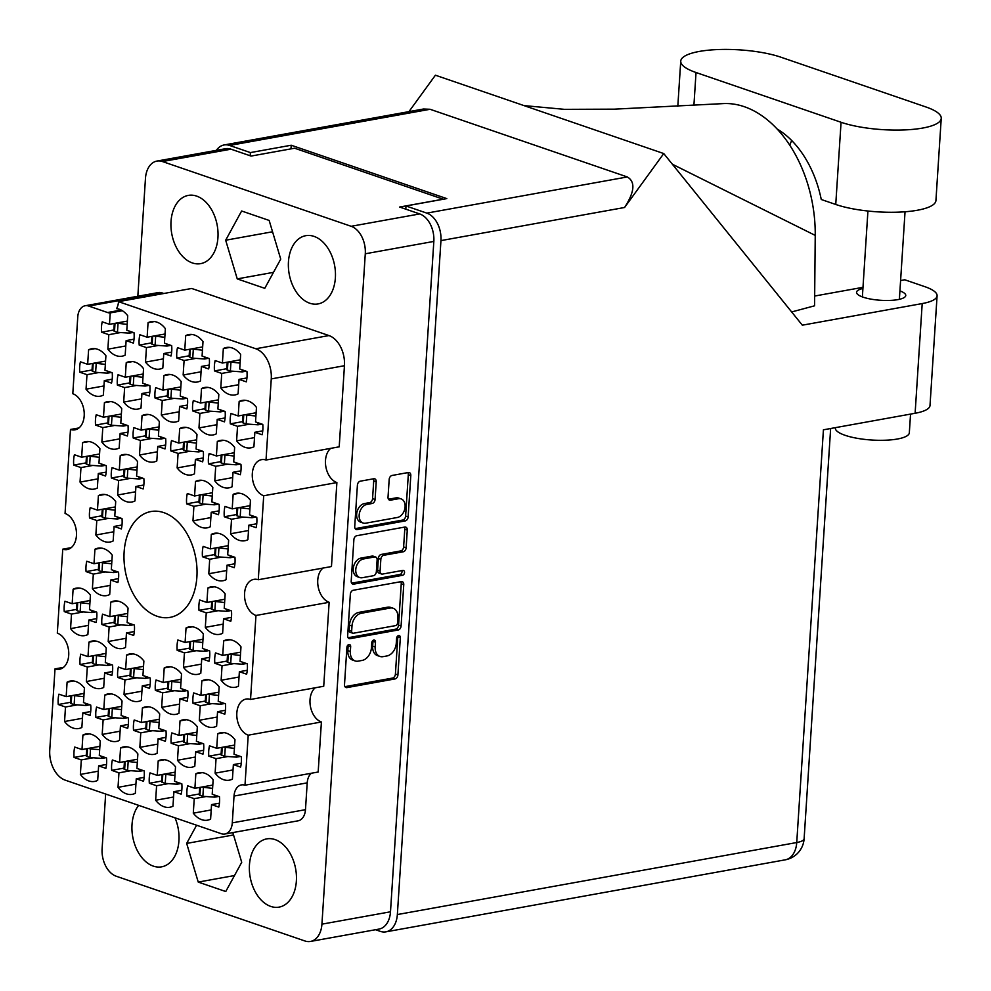 <?xml version="1.0" encoding="UTF-8"?>
<svg xmlns="http://www.w3.org/2000/svg" width="991" height="991" viewBox="0 0 991 991"><rect width="100%" height="100%" fill="white"/><g stroke="black" fill="none" stroke-linecap="round" stroke-linejoin="round"><path stroke-width="1.49" d="M88.732 306.058A14.828 9.885 -100.2 0 0 85.176 305.748L158.362 292.556A14.828 9.885 79.8 0 1 161.917 292.853L88.732 306.058L107.548 312.512A14.828 9.885 79.8 0 0 110.224 312.908L109.481 324.317L102.234 321.827A24.106 16.067 -100.2 0 0 101.565 332.196L108.812 334.673L107.87 349.179A24.106 16.067 -100.2 0 0 116.306 355.695A24.106 16.067 -100.2 0 0 122.079 356.19A24.106 16.067 -100.2 0 0 125.188 355.125L126.13 340.619L133.364 343.109A24.106 16.067 -100.2 0 0 134.033 332.741L126.798 330.251L127.728 315.745A24.106 16.067 -100.2 0 0 116.542 308.635A14.828 9.885 79.8 0 0 118.511 301.66L255.777 348.758L328.95 335.565A25.221 16.81 79.8 0 1 344.447 365.716L339.207 446.83L266.022 460.022A18.544 12.363 -100.2 0 0 261.574 459.651A18.544 12.363 -100.2 0 0 252.309 476.82A18.544 12.363 -100.2 0 0 263.705 495.76L258.279 579.735L331.465 566.542L336.89 482.567L263.705 495.76M79.751 372.195L86.985 374.672L86.044 389.178A24.106 16.067 -100.2 0 0 94.479 395.694A24.106 16.067 -100.2 0 0 100.252 396.189A24.106 16.067 -100.2 0 0 103.361 395.124L104.303 380.618L111.549 383.096A24.106 16.067 -100.2 0 0 112.218 372.74L104.972 370.25L105.913 355.744A24.106 16.067 -100.2 0 0 91.705 348.745A24.106 16.067 -100.2 0 0 88.595 349.811L87.654 364.316L80.42 361.826A24.106 16.067 -100.2 0 0 79.751 372.195L92.039 369.977M170.836 450.93L178.083 453.42L177.141 467.925A24.106 16.067 -100.2 0 0 185.577 474.429A24.106 16.067 -100.2 0 0 191.35 474.924A24.106 16.067 -100.2 0 0 194.459 473.859L195.4 459.353L202.635 461.843A24.106 16.067 -100.2 0 0 203.304 451.475L196.069 448.997L196.998 434.492A24.106 16.067 -100.2 0 0 182.802 427.48A24.106 16.067 -100.2 0 0 179.693 428.546L178.752 443.051L171.505 440.574A24.106 16.067 -100.2 0 0 170.836 450.93L183.137 448.712M176.844 358.024L184.091 360.501L183.149 375.007A24.106 16.067 -100.2 0 0 191.585 381.523A24.106 16.067 -100.2 0 0 197.358 382.018A24.106 16.067 -100.2 0 0 200.467 380.953L201.408 366.447L208.643 368.937A24.106 16.067 -100.2 0 0 209.312 358.569L202.077 356.079L203.006 341.585A24.106 16.067 -100.2 0 0 188.81 334.574A24.106 16.067 -100.2 0 0 185.701 335.639L184.76 350.145L177.513 347.655A24.106 16.067 -100.2 0 0 176.844 358.024L189.145 355.806M73.73 465.101L80.977 467.579L80.036 482.084A24.106 16.067 -100.2 0 0 88.472 488.6A24.106 16.067 -100.2 0 0 94.244 489.096A24.106 16.067 -100.2 0 0 97.353 488.03L98.295 473.525L105.541 476.014A24.106 16.067 -100.2 0 0 106.21 465.646L98.964 463.156L99.905 448.663A24.106 16.067 -100.2 0 0 85.697 441.652A24.106 16.067 -100.2 0 0 82.587 442.717L81.646 457.223L74.412 454.733A24.106 16.067 -100.2 0 0 73.73 465.101L86.031 462.884M117.384 385.103L124.631 387.592L123.689 402.098A24.106 16.067 -100.2 0 0 132.113 408.602A24.106 16.067 -100.2 0 0 137.898 409.097A24.106 16.067 -100.2 0 0 141.007 408.032L141.936 393.526L149.183 396.016A24.106 16.067 -100.2 0 0 149.852 385.648L142.605 383.17L143.546 368.664A24.106 16.067 -100.2 0 0 129.338 361.653A24.106 16.067 -100.2 0 0 126.229 362.718L125.3 377.224L118.053 374.747A24.106 16.067 -100.2 0 0 117.384 385.103L129.685 382.885M111.376 478.009L118.623 480.499L117.681 495.005A24.106 16.067 -100.2 0 0 126.105 501.52A24.106 16.067 -100.2 0 0 131.89 502.003A24.106 16.067 -100.2 0 0 134.999 500.938L135.928 486.445L143.175 488.922A24.106 16.067 -100.2 0 0 143.844 478.566L136.597 476.076L137.538 461.571A24.106 16.067 -100.2 0 0 123.33 454.572A24.106 16.067 -100.2 0 0 120.221 455.637L119.292 470.13L112.045 467.653A24.106 16.067 -100.2 0 0 111.376 478.009L123.677 475.791M155.03 398.023L162.264 400.5L161.322 415.006A24.106 16.067 -100.2 0 0 169.758 421.522A24.106 16.067 -100.2 0 0 175.531 422.017A24.106 16.067 -100.2 0 0 178.64 420.952L179.582 406.446L186.828 408.924A24.106 16.067 -100.2 0 0 187.497 398.568L180.251 396.078L181.192 381.572A24.106 16.067 -100.2 0 0 166.984 374.573A24.106 16.067 -100.2 0 0 163.874 375.639L162.933 390.144L155.698 387.654A24.106 16.067 -100.2 0 0 155.03 398.023L167.318 395.805M202.474 556.756L209.708 559.246L208.779 573.739A24.106 16.067 -100.2 0 0 217.202 580.255A24.106 16.067 -100.2 0 0 222.987 580.751A24.106 16.067 -100.2 0 0 226.084 579.685L227.026 565.18L234.272 567.67A24.106 16.067 -100.2 0 0 234.941 557.301L227.695 554.824L228.636 540.318A24.106 16.067 -100.2 0 0 214.428 533.307A24.106 16.067 -100.2 0 0 211.318 534.372L210.389 548.878L203.143 546.388A24.106 16.067 -100.2 0 0 202.474 556.756L214.774 554.539M95.557 425.102L102.804 427.592L101.862 442.085A24.106 16.067 -100.2 0 0 110.298 448.601A24.106 16.067 -100.2 0 0 116.071 449.096A24.106 16.067 -100.2 0 0 119.18 448.031L120.122 433.525L127.356 436.015A24.106 16.067 -100.2 0 0 128.025 425.647L120.791 423.169L121.72 408.664A24.106 16.067 -100.2 0 0 107.523 401.652A24.106 16.067 -100.2 0 0 104.414 402.718L103.473 417.223L96.226 414.733A24.106 16.067 -100.2 0 0 95.557 425.102L107.858 422.884M89.549 518.008L96.796 520.498L95.854 535.004A24.106 16.067 -100.2 0 0 104.29 541.507A24.106 16.067 -100.2 0 0 110.063 542.003A24.106 16.067 -100.2 0 0 113.172 540.937L114.114 526.432L121.348 528.921A24.106 16.067 -100.2 0 0 122.017 518.553L114.783 516.076L115.712 501.57A24.106 16.067 -100.2 0 0 101.503 494.559A24.106 16.067 -100.2 0 0 98.406 495.624L97.465 510.13L90.218 507.652A24.106 16.067 -100.2 0 0 89.549 518.008L101.85 515.791M139.211 345.103L146.445 347.593L145.516 362.099A24.106 16.067 -100.2 0 0 153.939 368.602A24.106 16.067 -100.2 0 0 159.724 369.098A24.106 16.067 -100.2 0 0 162.821 368.033L163.763 353.527L171.009 356.017A24.106 16.067 -100.2 0 0 171.678 345.648L164.432 343.171L165.373 328.665A24.106 16.067 -100.2 0 0 151.165 321.654A24.106 16.067 -100.2 0 0 148.055 322.719L147.126 337.225L139.88 334.747A24.106 16.067 -100.2 0 0 139.211 345.103L151.512 342.886M133.203 438.022L140.437 440.5L139.508 455.005A24.106 16.067 -100.2 0 0 147.932 461.521A24.106 16.067 -100.2 0 0 153.716 462.017A24.106 16.067 -100.2 0 0 156.813 460.951L157.755 446.445L165.001 448.923A24.106 16.067 -100.2 0 0 165.67 438.567L158.424 436.077L159.365 421.571A24.106 16.067 -100.2 0 0 145.157 414.572A24.106 16.067 -100.2 0 0 142.047 415.638L141.118 430.144L133.872 427.654A24.106 16.067 -100.2 0 0 133.203 438.022L145.504 435.805M208.482 463.85L215.716 466.327L214.787 480.833A24.106 16.067 -100.2 0 0 223.21 487.349A24.106 16.067 -100.2 0 0 228.995 487.845A24.106 16.067 -100.2 0 0 232.092 486.779L233.034 472.273L240.28 474.751A24.106 16.067 -100.2 0 0 240.949 464.395L233.703 461.905L234.644 447.399A24.106 16.067 -100.2 0 0 220.436 440.4A24.106 16.067 -100.2 0 0 217.326 441.466L216.397 455.971L209.151 453.482A24.106 16.067 -100.2 0 0 208.482 463.85L220.782 461.633M186.655 503.849L193.902 506.327L192.96 520.832A24.106 16.067 -100.2 0 0 201.384 527.348A24.106 16.067 -100.2 0 0 207.169 527.844A24.106 16.067 -100.2 0 0 210.278 526.778L211.207 512.273L218.454 514.75A24.106 16.067 -100.2 0 0 219.122 504.394L211.876 501.904L212.817 487.399A24.106 16.067 -100.2 0 0 198.609 480.4A24.106 16.067 -100.2 0 0 195.5 481.465L194.57 495.971L187.324 493.481A24.106 16.067 -100.2 0 0 186.655 503.849L198.956 501.619M192.663 410.931L199.909 413.42L198.968 427.926A24.106 16.067 -100.2 0 0 207.392 434.43A24.106 16.067 -100.2 0 0 213.176 434.925A24.106 16.067 -100.2 0 0 216.286 433.86L217.215 419.354L224.462 421.844A24.106 16.067 -100.2 0 0 225.13 411.476L217.884 408.998L218.825 394.492A24.106 16.067 -100.2 0 0 204.617 387.481A24.106 16.067 -100.2 0 0 201.52 388.546L200.578 403.052L193.332 400.575A24.106 16.067 -100.2 0 0 192.663 410.931L204.964 408.713M224.3 516.757L231.535 519.247L230.593 533.753A24.106 16.067 -100.2 0 0 239.029 540.256A24.106 16.067 -100.2 0 0 244.802 540.752A24.106 16.067 -100.2 0 0 247.911 539.686L248.852 525.18L256.099 527.67A24.106 16.067 -100.2 0 0 256.768 517.302L249.521 514.825L250.463 500.319A24.106 16.067 -100.2 0 0 236.254 493.307A24.106 16.067 -100.2 0 0 233.145 494.373L232.204 508.879L224.969 506.389A24.106 16.067 -100.2 0 0 224.3 516.757L236.589 514.54M230.308 423.851L237.543 426.328L236.601 440.834A24.106 16.067 -100.2 0 0 245.037 447.35A24.106 16.067 -100.2 0 0 250.81 447.845A24.106 16.067 -100.2 0 0 253.919 446.78L254.86 432.274L262.107 434.764A24.106 16.067 -100.2 0 0 262.776 424.396L255.529 421.906L256.471 407.412A24.106 16.067 -100.2 0 0 242.262 400.401A24.106 16.067 -100.2 0 0 239.153 401.466L238.212 415.972L230.977 413.482A24.106 16.067 -100.2 0 0 230.308 423.851L242.597 421.633M214.49 370.931L221.724 373.421L220.795 387.927A24.106 16.067 -100.2 0 0 229.218 394.443A24.106 16.067 -100.2 0 0 235.003 394.926A24.106 16.067 -100.2 0 0 238.1 393.861L239.042 379.367L246.288 381.845A24.106 16.067 -100.2 0 0 246.957 371.489L239.711 368.999L240.652 354.493A24.106 16.067 -100.2 0 0 226.444 347.494A24.106 16.067 -100.2 0 0 223.334 348.559L222.405 363.053L215.158 360.575A24.106 16.067 -100.2 0 0 214.49 370.931L226.79 368.714M186.989 796.182L194.236 798.659L193.295 813.165A24.106 16.067 -100.2 0 0 201.718 819.681A24.106 16.067 -100.2 0 0 207.503 820.176A24.106 16.067 -100.2 0 0 210.612 819.111L211.541 804.605L218.788 807.083A24.106 16.067 -100.2 0 0 219.457 796.727L212.21 794.237L213.152 779.731A24.106 16.067 -100.2 0 0 198.943 772.732A24.106 16.067 -100.2 0 0 195.834 773.798L194.905 788.303L187.658 785.813A24.106 16.067 -100.2 0 0 186.989 796.182L199.29 793.964M208.816 756.183L216.05 758.66L215.121 773.166A24.106 16.067 -100.2 0 0 223.545 779.682A24.106 16.067 -100.2 0 0 229.33 780.177A24.106 16.067 -100.2 0 0 232.427 779.112L233.368 764.606L240.615 767.084A24.106 16.067 -100.2 0 0 241.284 756.728L234.037 754.238L234.978 739.732A24.106 16.067 -100.2 0 0 220.77 732.733A24.106 16.067 -100.2 0 0 217.661 733.798L216.719 748.304L209.485 745.814A24.106 16.067 -100.2 0 0 208.816 756.183L221.117 753.965M214.824 663.264L222.058 665.754L221.129 680.26A24.106 16.067 -100.2 0 0 229.553 686.775A24.106 16.067 -100.2 0 0 235.338 687.258A24.106 16.067 -100.2 0 0 238.435 686.193L239.376 671.7L246.623 674.177A24.106 16.067 -100.2 0 0 247.292 663.821L240.045 661.331L240.986 646.826A24.106 16.067 -100.2 0 0 226.778 639.827A24.106 16.067 -100.2 0 0 223.669 640.892L222.727 655.385L215.493 652.908A24.106 16.067 -100.2 0 0 214.824 663.264L227.125 661.047M171.17 743.262L178.417 745.752L177.476 760.258A24.106 16.067 -100.2 0 0 185.899 766.761A24.106 16.067 -100.2 0 0 191.684 767.257A24.106 16.067 -100.2 0 0 194.793 766.192L195.735 751.686L202.969 754.176A24.106 16.067 -100.2 0 0 203.638 743.807L196.404 741.33L197.333 726.824A24.106 16.067 -100.2 0 0 183.124 719.813A24.106 16.067 -100.2 0 0 180.028 720.878L179.086 735.384L171.839 732.906A24.106 16.067 -100.2 0 0 171.17 743.262L183.471 741.045M177.178 650.356L184.425 652.834L183.484 667.339A24.106 16.067 -100.2 0 0 191.907 673.855A24.106 16.067 -100.2 0 0 197.692 674.351A24.106 16.067 -100.2 0 0 200.801 673.285L201.743 658.78L208.977 661.27A24.106 16.067 -100.2 0 0 209.646 650.901L202.412 648.411L203.341 633.918A24.106 16.067 -100.2 0 0 189.132 626.907A24.106 16.067 -100.2 0 0 186.035 627.972L185.094 642.478L177.847 639.988A24.106 16.067 -100.2 0 0 177.178 650.356L189.479 648.139M192.997 703.263L200.244 705.753L199.302 720.259A24.106 16.067 -100.2 0 0 207.726 726.762A24.106 16.067 -100.2 0 0 213.511 727.258A24.106 16.067 -100.2 0 0 216.62 726.192L217.549 711.687L224.796 714.177A24.106 16.067 -100.2 0 0 225.465 703.808L218.218 701.331L219.16 686.825A24.106 16.067 -100.2 0 0 204.951 679.814A24.106 16.067 -100.2 0 0 201.842 680.879L200.913 695.385L193.666 692.907A24.106 16.067 -100.2 0 0 192.997 703.263L205.298 701.046M117.718 677.435L124.965 679.925L124.024 694.431A24.106 16.067 -100.2 0 0 132.447 700.934A24.106 16.067 -100.2 0 0 138.232 701.43A24.106 16.067 -100.2 0 0 141.341 700.364L142.27 685.859L149.517 688.349A24.106 16.067 -100.2 0 0 150.186 677.98L142.939 675.503L143.881 660.997A24.106 16.067 -100.2 0 0 129.672 653.986A24.106 16.067 -100.2 0 0 126.563 655.051L125.634 669.557L118.387 667.079A24.106 16.067 -100.2 0 0 117.718 677.435L130.019 675.218M111.71 770.341L118.957 772.831L118.016 787.337A24.106 16.067 -100.2 0 0 126.439 793.853A24.106 16.067 -100.2 0 0 132.224 794.348A24.106 16.067 -100.2 0 0 135.333 793.283L136.262 778.777L143.509 781.255A24.106 16.067 -100.2 0 0 144.178 770.899L136.931 768.409L137.873 753.903A24.106 16.067 -100.2 0 0 123.664 746.904A24.106 16.067 -100.2 0 0 120.555 747.97L119.626 762.463L112.379 759.986A24.106 16.067 -100.2 0 0 111.71 770.341L124.011 768.124M86.081 571.609L93.327 574.099L92.386 588.604A24.106 16.067 -100.2 0 0 100.822 595.12A24.106 16.067 -100.2 0 0 106.594 595.603A24.106 16.067 -100.2 0 0 109.704 594.538L110.645 580.045L117.879 582.522A24.106 16.067 -100.2 0 0 118.561 572.166L111.314 569.676L112.256 555.171A24.106 16.067 -100.2 0 0 98.047 548.172A24.106 16.067 -100.2 0 0 94.938 549.237L93.996 563.73L86.762 561.253A24.106 16.067 -100.2 0 0 86.081 571.609L98.382 569.391M80.073 664.527L87.319 667.005L86.378 681.511A24.106 16.067 -100.2 0 0 94.814 688.027A24.106 16.067 -100.2 0 0 100.587 688.522A24.106 16.067 -100.2 0 0 103.696 687.457L104.637 672.951L111.872 675.428A24.106 16.067 -100.2 0 0 112.553 665.072L105.306 662.583L106.248 648.077A24.106 16.067 -100.2 0 0 92.039 641.078A24.106 16.067 -100.2 0 0 88.93 642.143L87.988 656.649L80.742 654.159A24.106 16.067 -100.2 0 0 80.073 664.527L92.374 662.31M199.005 610.357L206.252 612.847L205.31 627.34A24.106 16.067 -100.2 0 0 213.734 633.856A24.106 16.067 -100.2 0 0 219.519 634.351A24.106 16.067 -100.2 0 0 222.628 633.286L223.557 618.78L230.804 621.27A24.106 16.067 -100.2 0 0 231.473 610.902L224.226 608.424L225.168 593.919A24.106 16.067 -100.2 0 0 210.959 586.907A24.106 16.067 -100.2 0 0 207.85 587.973L206.921 602.478L199.674 599.989A24.106 16.067 -100.2 0 0 199.005 610.357L211.306 608.14M133.537 730.355L140.772 732.832L139.842 747.338A24.106 16.067 -100.2 0 0 148.266 753.854A24.106 16.067 -100.2 0 0 154.051 754.349A24.106 16.067 -100.2 0 0 157.148 753.284L158.089 738.778L165.336 741.256A24.106 16.067 -100.2 0 0 166.005 730.9L158.758 728.41L159.7 713.904A24.106 16.067 -100.2 0 0 145.491 706.905A24.106 16.067 -100.2 0 0 142.382 707.97L141.44 722.476L134.206 719.986A24.106 16.067 -100.2 0 0 133.537 730.355L145.838 728.137M101.9 624.528L109.146 627.006L108.205 641.511A24.106 16.067 -100.2 0 0 116.628 648.027A24.106 16.067 -100.2 0 0 122.413 648.523A24.106 16.067 -100.2 0 0 125.523 647.457L126.464 632.952L133.698 635.442A24.106 16.067 -100.2 0 0 134.367 625.073L127.133 622.583L128.062 608.09A24.106 16.067 -100.2 0 0 113.854 601.079A24.106 16.067 -100.2 0 0 110.757 602.144L109.815 616.65L102.569 614.16A24.106 16.067 -100.2 0 0 101.9 624.528L114.2 622.311M95.892 717.434L103.138 719.924L102.197 734.43A24.106 16.067 -100.2 0 0 110.62 740.934A24.106 16.067 -100.2 0 0 116.405 741.429A24.106 16.067 -100.2 0 0 119.515 740.364L120.456 725.858L127.69 728.348A24.106 16.067 -100.2 0 0 128.359 717.98L121.125 715.502L122.054 700.996A24.106 16.067 -100.2 0 0 107.846 693.985A24.106 16.067 -100.2 0 0 104.749 695.05L103.807 709.556L96.561 707.066A24.106 16.067 -100.2 0 0 95.892 717.434L108.192 715.217M64.266 611.608L71.501 614.098L70.572 628.604A24.106 16.067 -100.2 0 0 78.995 635.107A24.106 16.067 -100.2 0 0 84.78 635.603A24.106 16.067 -100.2 0 0 87.877 634.537L88.818 620.032L96.065 622.521A24.106 16.067 -100.2 0 0 96.734 612.153L89.487 609.676L90.429 595.17A24.106 16.067 -100.2 0 0 76.22 588.159A24.106 16.067 -100.2 0 0 73.111 589.224L72.17 603.73L64.935 601.252A24.106 16.067 -100.2 0 0 64.266 611.608L76.567 609.391M149.344 783.262L156.59 785.752L155.649 800.245A24.106 16.067 -100.2 0 0 164.085 806.761A24.106 16.067 -100.2 0 0 169.857 807.256A24.106 16.067 -100.2 0 0 172.967 806.191L173.908 791.685L181.142 794.175A24.106 16.067 -100.2 0 0 181.824 783.807L174.577 781.329L175.518 766.823A24.106 16.067 -100.2 0 0 161.31 759.812A24.106 16.067 -100.2 0 0 158.201 760.877L157.259 775.383L150.013 772.893A24.106 16.067 -100.2 0 0 149.344 783.262L161.644 781.044M155.352 690.355L162.598 692.833L161.657 707.339A24.106 16.067 -100.2 0 0 170.093 713.854A24.106 16.067 -100.2 0 0 175.865 714.35A24.106 16.067 -100.2 0 0 178.975 713.285L179.916 698.779L187.15 701.269A24.106 16.067 -100.2 0 0 187.832 690.9L180.585 688.411L181.526 673.905A24.106 16.067 -100.2 0 0 167.318 666.906A24.106 16.067 -100.2 0 0 164.209 667.971L163.267 682.477L156.033 679.987A24.106 16.067 -100.2 0 0 155.352 690.355L167.652 688.138M58.258 704.527L65.493 707.004L64.564 721.51A24.106 16.067 -100.2 0 0 72.987 728.026A24.106 16.067 -100.2 0 0 78.772 728.521A24.106 16.067 -100.2 0 0 81.869 727.456L82.81 712.95L90.057 715.428A24.106 16.067 -100.2 0 0 90.726 705.072L83.479 702.582L84.421 688.076A24.106 16.067 -100.2 0 0 70.212 681.077A24.106 16.067 -100.2 0 0 67.103 682.142L66.162 696.648L58.927 694.158A24.106 16.067 -100.2 0 0 58.258 704.527L70.559 702.297M98.282 771.196L80.37 774.417A24.106 16.067 -100.2 0 0 88.806 780.933A24.106 16.067 -100.2 0 0 94.579 781.428A24.106 16.067 -100.2 0 0 97.688 780.363L98.629 765.857L106.52 764.433M397.341 517.488A9.737 6.801 108.9 0 0 405.096 506.822A9.737 6.801 108.9 0 0 401.107 498.894A9.737 6.801 108.9 0 0 398.555 498.721L390.479 500.182A3.642 2.539 108.9 0 1 389.525 500.121A3.642 2.539 108.9 0 1 388.026 497.148L389.178 479.446A3.642 2.539 108.9 0 1 392.077 475.457L408.366 472.509A3.642 2.539 108.9 0 1 409.32 472.583A3.642 2.539 108.9 0 1 410.807 475.544L408.131 516.93A3.642 2.539 108.9 0 1 405.232 520.919L357.169 529.59A3.642 2.539 108.9 0 1 356.215 529.516A3.642 2.539 108.9 0 1 354.728 526.555L357.404 485.169A3.642 2.539 108.9 0 1 360.29 481.18L373.78 478.752A3.642 2.539 108.9 0 1 374.734 478.814A3.642 2.539 108.9 0 1 376.221 481.775L375.081 499.489A3.642 2.539 108.9 0 1 372.182 503.478L366.905 504.431A9.737 6.801 108.9 0 0 359.399 513.338A9.737 6.801 108.9 0 0 363.14 523.025A9.737 6.801 108.9 0 0 365.691 523.198L397.341 517.488M404.539 572.525A2.552 1.784 108.9 0 0 403.498 570.457A2.552 1.784 108.9 0 0 402.829 570.407L382.526 574.062A3.642 2.539 108.9 0 1 381.572 574A3.642 2.539 108.9 0 1 380.086 571.039L380.841 559.283A3.642 2.539 108.9 0 1 383.74 555.294L403.238 551.789A3.642 2.539 108.9 0 0 406.137 547.8L407.276 530.086A3.642 2.539 108.9 0 0 405.79 527.125A3.642 2.539 108.9 0 0 404.836 527.051L356.772 535.722A3.642 2.539 108.9 0 0 353.874 539.711L351.198 581.098A3.642 2.539 108.9 0 0 352.685 584.058A3.642 2.539 108.9 0 0 353.638 584.133L402.507 575.313A2.552 1.784 108.9 0 0 404.539 572.525M351.632 583.179L400.005 574.458A2.552 1.784 108.9 0 0 402.024 571.658A2.552 1.784 108.9 0 0 401.888 570.581M163.862 512.644A53.774 35.837 -100.2 0 0 150.966 511.542A53.774 35.837 -100.2 0 0 124.11 561.352A53.774 35.837 -100.2 0 0 157.16 616.278A53.774 35.837 -100.2 0 0 170.056 617.381A53.774 35.837 -100.2 0 0 196.912 567.57A53.774 35.837 -100.2 0 0 163.862 512.644M275.077 839.6A34.673 23.115 -100.2 0 0 266.752 838.882A34.673 23.115 -100.2 0 0 249.435 871.002A34.673 23.115 -100.2 0 0 270.754 906.418A34.673 23.115 -100.2 0 0 279.066 907.124A34.673 23.115 -100.2 0 0 296.383 875.016A34.673 23.115 -100.2 0 0 275.077 839.6M138.666 805.349A34.673 23.115 -100.2 0 0 133.351 839.761A34.673 23.115 -100.2 0 0 153.32 866.122A34.673 23.115 -100.2 0 0 161.632 866.84A34.673 23.115 -100.2 0 0 175.011 817.823M196.639 196.107A34.673 23.115 -100.2 0 0 188.327 195.388A34.673 23.115 -100.2 0 0 171.009 227.509A34.673 23.115 -100.2 0 0 192.316 262.925A34.673 23.115 -100.2 0 0 200.64 263.643A34.673 23.115 -100.2 0 0 217.958 231.522A34.673 23.115 -100.2 0 0 196.639 196.107M314.073 236.403A34.673 23.115 -100.2 0 0 305.761 235.685A34.673 23.115 -100.2 0 0 288.443 267.805A34.673 23.115 -100.2 0 0 309.762 303.221A34.673 23.115 -100.2 0 0 318.074 303.927A34.673 23.115 -100.2 0 0 335.392 271.819A34.673 23.115 -100.2 0 0 314.073 236.403M101.565 332.196L113.866 329.978M80.37 774.417L81.312 759.924L74.065 757.434L86.366 755.216M74.065 757.434A24.106 16.067 79.8 0 1 74.734 747.065L81.98 749.555L82.922 735.049A24.106 16.067 -100.2 0 1 86.031 733.984A24.106 16.067 -100.2 0 1 100.24 740.995L99.298 755.501L106.532 757.979A24.106 16.067 79.8 0 1 105.864 768.347L98.629 765.857M328.95 335.565L191.697 288.468L118.511 301.66M401.305 581.606L353.242 590.264A3.642 2.539 108.9 0 0 350.343 594.253L347.668 635.64A3.642 2.539 108.9 0 0 349.154 638.613A3.642 2.539 108.9 0 0 350.108 638.675L398.184 630.003A3.642 2.539 108.9 0 0 401.082 626.015L403.758 584.628A3.642 2.539 108.9 0 0 402.259 581.667A3.642 2.539 108.9 0 0 401.305 581.606M105.653 794.026L102.11 848.742A22.991 15.323 -100.2 0 0 116.232 876.23L304.943 940.979A22.991 15.323 -100.2 0 0 310.456 941.45A22.991 15.323 -100.2 0 0 321.926 924.157L365.283 253.783A22.991 15.323 -100.2 0 0 351.148 226.295L162.45 161.545A22.991 15.323 -100.2 0 0 156.937 161.075A22.991 15.323 -100.2 0 0 145.466 178.355L137.836 296.247M156.937 161.075L225.502 148.712A22.991 15.323 79.8 0 1 231.014 149.183L251.082 156.07L294.612 148.216L443.163 199.191L399.633 207.045L419.713 213.932A22.991 15.323 79.8 0 1 433.835 241.42L390.491 911.794A22.991 15.323 79.8 0 1 379.008 929.087L310.456 941.45M350.343 651.459L350.653 646.64A2.552 1.784 108.9 0 0 349.612 644.559A2.552 1.784 108.9 0 0 346.912 647.309L344.509 684.57A3.642 2.539 108.9 0 0 345.995 687.543A3.642 2.539 108.9 0 0 346.949 687.605L395.013 678.934A3.642 2.539 108.9 0 0 397.911 674.945L400.327 637.684A2.552 1.784 108.9 0 0 399.286 635.603A2.552 1.784 108.9 0 0 396.586 638.353L396.276 643.171A11.644 8.139 108.9 0 1 386.998 655.943L382.997 656.661A11.644 8.139 108.9 0 1 379.937 656.451A11.644 8.139 108.9 0 1 375.18 646.974L375.49 642.156A2.552 1.784 108.9 0 0 374.449 640.087A2.552 1.784 108.9 0 0 371.749 642.825L371.439 647.656A11.644 8.139 108.9 0 1 362.161 660.415L358.16 661.146A11.644 8.139 108.9 0 1 355.1 660.935A11.644 8.139 108.9 0 1 350.343 651.459L347.829 650.592A11.644 8.139 108.9 0 0 352.598 660.068L355.1 660.935M78.97 427.939L70.485 429.462L65.059 513.449A18.544 12.363 -100.2 0 1 76.456 532.378A18.544 12.363 -100.2 0 1 67.19 549.559A18.544 12.363 -100.2 0 1 62.755 549.175L57.317 633.15A18.544 12.363 -100.2 0 1 68.713 652.09A18.544 12.363 -100.2 0 1 59.46 669.272A18.544 12.363 -100.2 0 1 55.013 668.888L49.761 750.001A25.221 16.81 -100.2 0 0 65.257 780.165L221.327 833.716A14.828 9.885 -100.2 0 0 224.895 834.013A14.828 9.885 -100.2 0 0 232.29 822.864L234.025 796.058A14.828 9.885 79.8 0 1 241.432 784.909A14.828 9.885 79.8 0 1 244.988 785.206L248.221 735.186L321.406 721.981L318.173 772.014L244.988 785.206M71.228 547.651L62.755 549.175M63.486 667.364L55.013 668.888M255.963 615.473L250.537 699.448L323.723 686.255L329.148 602.28L255.963 615.473A18.544 12.363 -100.2 0 1 244.566 596.532A18.544 12.363 -100.2 0 1 253.832 579.363A18.544 12.363 -100.2 0 1 258.279 579.735M85.176 305.748A14.828 9.885 -100.2 0 0 77.769 316.909L72.801 393.737A18.544 12.363 -100.2 0 1 84.198 412.677A18.544 12.363 -100.2 0 1 74.932 429.846A18.544 12.363 -100.2 0 1 70.485 429.462M232.29 822.864L305.476 809.672L307.21 782.865L234.025 796.058M344.447 365.716L271.261 378.909L266.022 460.022M161.917 292.853L163.788 293.497M336.89 482.567A18.544 12.363 79.8 0 1 325.878 466.897A18.544 12.363 79.8 0 1 330.721 448.366M329.148 602.28A18.544 12.363 79.8 0 1 318.136 586.598A18.544 12.363 79.8 0 1 322.979 568.066M321.406 721.981A18.544 12.363 79.8 0 1 310.406 706.31A18.544 12.363 79.8 0 1 315.237 687.779M311.385 773.24A14.828 9.885 -100.2 0 0 307.21 782.865M305.476 809.672A14.828 9.885 79.8 0 1 298.068 820.821L224.895 834.013M196.602 825.23L186.667 843.415L198.237 882.089L225.762 891.528L241.717 862.306L232.823 832.589M264.77 288.331L280.726 259.109L269.156 220.436L241.631 210.996L225.675 240.218L237.245 278.892L264.77 288.331M250.537 699.448A18.544 12.363 -100.2 0 0 246.09 699.064A18.544 12.363 -100.2 0 0 236.824 716.245A18.544 12.363 -100.2 0 0 248.221 735.186M271.261 378.909A25.221 16.81 -100.2 0 0 255.777 348.758M273.491 272.352L237.245 278.892M272.55 231.77L225.675 240.218M234.483 875.548L198.237 882.089M233.542 834.967L186.667 843.415M110.224 312.908L122.376 310.728M379.937 656.451L377.435 655.596A11.644 8.139 108.9 0 1 372.666 646.12L372.975 641.301A2.552 1.784 108.9 0 0 372.913 640.459M344.942 686.652L392.51 678.079A3.642 2.539 108.9 0 0 395.409 674.091L397.812 636.817A2.552 1.784 108.9 0 0 397.75 635.974M347.829 650.592L348.138 645.773A2.552 1.784 108.9 0 0 348.076 644.93M348.101 637.721L395.669 629.149A3.642 2.539 108.9 0 0 398.568 625.16L401.244 583.761A3.642 2.539 108.9 0 0 400.81 581.692M351.656 631.118A2.552 1.784 108.9 0 0 352.697 633.187A2.552 1.784 108.9 0 0 353.366 633.237L395.558 625.618A2.552 1.784 108.9 0 0 397.589 622.831L397.911 617.74A11.644 8.139 108.9 0 0 393.154 608.263A11.644 8.139 108.9 0 0 390.095 608.065L361.257 613.268A11.644 8.139 108.9 0 0 351.991 626.027L351.656 631.118L349.142 630.251A2.552 1.784 108.9 0 0 350.195 632.32L352.697 633.187M393.154 608.263L390.64 607.409A11.644 8.139 108.9 0 0 387.592 607.198L390.095 608.065M349.142 630.251L349.476 625.172A11.644 8.139 108.9 0 1 358.742 612.401L387.592 607.198M381.572 574L379.07 573.145A3.642 2.539 108.9 0 1 377.583 570.184L378.339 558.428A3.642 2.539 108.9 0 1 381.238 554.44L400.723 550.922A3.642 2.539 108.9 0 0 403.622 546.933L404.774 529.219A3.642 2.539 108.9 0 0 404.34 527.15M363.511 558.949A9.737 6.801 108.9 0 0 356.004 567.868A9.737 6.801 108.9 0 0 359.745 577.542A9.737 6.801 108.9 0 0 362.297 577.716L373.446 575.709A3.642 2.539 108.9 0 0 376.345 571.708L377.113 559.965A3.642 2.539 108.9 0 0 375.614 557.004A3.642 2.539 108.9 0 0 374.66 556.942L363.511 558.949L361.009 558.082A9.737 6.801 108.9 0 0 353.49 567.001A9.737 6.801 108.9 0 0 357.243 576.675L359.745 577.542M375.614 557.004L373.111 556.137A3.642 2.539 108.9 0 0 372.158 556.075L374.66 556.942M361.009 558.082L372.158 556.075M363.14 523.025L360.637 522.158A9.737 6.801 108.9 0 1 356.884 512.483A9.737 6.801 108.9 0 1 364.403 503.564L369.668 502.623A3.642 2.539 108.9 0 0 372.566 498.634L373.718 480.92A3.642 2.539 108.9 0 0 373.285 478.839M401.107 498.894L398.593 498.039A9.737 6.801 108.9 0 0 396.041 497.866L398.555 498.721M388.472 499.229L396.041 497.866M355.162 528.637L402.73 520.052A3.642 2.539 108.9 0 0 405.616 516.063L408.304 474.677A3.642 2.539 108.9 0 0 407.858 472.608M89.314 733.897L82.922 735.049M81.98 749.555L99.893 746.322M81.312 759.924L93.154 757.781M73.495 680.99L67.103 682.142M66.162 696.648L84.074 693.415M65.493 707.004L77.335 704.874M82.464 718.277L64.564 721.51M82.81 712.95L90.701 711.526M170.601 666.819L164.209 667.971M163.267 682.477L181.18 679.244M162.598 692.833L174.441 690.702M179.569 704.118L161.657 707.339M179.916 698.779L187.807 697.354M164.593 759.725L158.201 760.877M157.259 775.383L175.172 772.15M156.59 785.752L168.433 783.608M173.561 797.024L155.649 800.245M173.908 791.685L181.799 790.261M79.503 588.072L73.111 589.224M72.17 603.73L90.082 600.509M71.501 614.098L83.343 611.955M88.472 625.371L70.572 628.604M88.818 620.032L96.709 618.607M111.128 693.898L104.749 695.05M103.807 709.556L121.707 706.323M103.138 719.924L114.981 717.781M120.109 731.197L102.197 734.43M120.456 725.858L128.347 724.433M117.136 600.992L110.757 602.144M109.815 616.65L127.715 613.417M109.146 627.006L120.989 624.875M126.117 638.291L108.205 641.511M126.464 632.952L134.355 631.527M148.774 706.818L142.382 707.97M141.44 722.476L159.353 719.243M140.772 732.832L152.614 730.701M157.742 744.105L139.842 747.338M158.089 738.778L165.98 737.354M214.242 586.821L207.85 587.973M206.921 602.478L224.821 599.245M206.252 612.847L218.082 610.704M223.21 624.119L205.31 627.34M223.557 618.78L231.46 617.356M95.322 640.991L88.93 642.143M87.988 656.649L105.901 653.416M87.319 667.005L99.162 664.874M104.29 678.278L86.378 681.511M104.637 672.951L112.528 671.526M101.33 548.085L94.938 549.237M93.996 563.73L111.909 560.51M93.327 574.099L105.17 571.968M110.298 585.371L92.386 588.604M110.645 580.045L118.536 578.62M126.947 746.818L120.555 747.97M119.626 762.463L137.526 759.242M118.957 772.831L130.787 770.701M135.916 784.104L118.016 787.337M136.262 778.777L144.166 777.353M132.955 653.899L126.563 655.051M125.634 669.557L143.534 666.336M124.965 679.925L136.795 677.782M141.924 691.198L124.024 694.431M142.27 685.859L150.174 684.434M208.234 679.727L201.842 680.879M200.913 695.385L218.813 692.164M200.244 705.753L212.074 703.622M217.202 717.026L199.302 720.259M217.549 711.687L225.453 710.274M192.415 626.82L186.035 627.972M185.094 642.478L203.006 639.245M184.425 652.834L196.268 650.703M201.396 664.119L183.484 667.339M201.743 658.78L209.634 657.355M186.407 719.726L180.028 720.878M179.086 735.384L196.986 732.163M178.417 745.752L190.26 743.609M195.388 757.025L177.476 760.258M195.735 751.686L203.626 750.261M230.061 639.74L223.669 640.892M222.727 655.385L240.64 652.165M222.058 665.754L233.901 663.623M239.029 677.026L221.129 680.26M239.376 671.7L247.267 670.275M224.053 732.646L217.661 733.798M216.719 748.304L234.632 745.071M216.05 758.66L227.893 756.529M233.021 769.933L215.121 773.166M233.368 764.606L241.259 763.181M202.226 772.646L195.834 773.798M194.905 788.303L212.805 785.07M194.236 798.659L206.066 796.529M211.194 809.932L193.295 813.165M211.541 804.605L219.445 803.181M229.726 347.407L223.334 348.559M222.405 363.053L240.305 359.832M221.724 373.421L233.566 371.291M238.695 384.694L220.795 387.927M239.042 379.367L246.945 377.943M245.545 400.314L239.153 401.466M238.212 415.972L256.124 412.739M237.543 426.328L249.385 424.198M254.514 437.613L236.601 440.834M254.86 432.274L262.751 430.85M239.537 493.221L233.145 494.373M232.204 508.879L250.116 505.645M231.535 519.247L243.377 517.104M248.506 530.519L230.593 533.753M248.852 525.18L256.743 523.756M207.899 387.394L201.52 388.546M200.578 403.052L218.478 399.831M199.909 413.42L211.752 411.277M216.88 424.693L198.968 427.926M217.215 419.354L225.118 417.929M201.891 480.313L195.5 481.465M194.57 495.971L212.47 492.738M193.902 506.327L205.744 504.196M210.872 517.599L192.96 520.832M211.207 512.273L219.11 510.848M223.718 440.314L217.326 441.466M216.397 455.971L234.297 452.738M215.716 466.327L227.558 464.197M232.687 477.6L214.787 480.833M233.034 472.273L240.924 470.849M148.439 414.486L142.047 415.638M141.118 430.144L159.018 426.91M140.437 440.5L152.28 438.369M157.408 451.772L139.508 455.005M157.755 446.445L165.646 445.021M154.447 321.567L148.055 322.719M147.126 337.225L165.026 334.004M146.445 347.593L158.287 345.463M163.416 358.866L145.516 362.099M163.763 353.527L171.666 352.115M104.798 494.472L98.406 495.624M97.465 510.13L115.377 506.909M96.796 520.498L108.638 518.367M113.767 531.771L95.854 535.004M114.114 526.432L122.004 525.019M110.806 401.566L104.414 402.718M103.473 417.223L121.385 413.99M102.804 427.592L114.646 425.449M119.775 438.864L101.862 442.085M120.122 433.525L128.012 432.101M217.71 533.22L211.318 534.372M210.389 548.878L228.289 545.645M209.708 559.246L221.55 557.103M226.679 570.519L208.779 573.739M227.026 565.18L234.917 563.755M170.266 374.487L163.874 375.639M162.933 390.144L180.845 386.911M162.264 400.5L174.106 398.37M179.235 411.773L161.322 415.006M179.582 406.446L187.472 405.022M126.613 454.485L120.221 455.637M119.292 470.13L137.192 466.91M118.623 480.499L130.453 478.368M135.594 491.771L117.681 495.005M135.928 486.445L143.831 485.02M132.621 361.566L126.229 362.718M125.3 377.224L143.2 374.003M124.631 387.592L136.473 385.449M141.602 398.865L123.689 402.098M141.936 393.526L149.839 392.102M88.979 441.565L82.587 442.717M81.646 457.223L99.558 453.989M80.977 467.579L92.82 465.448M97.948 478.864L80.036 482.084M98.295 473.525L106.186 472.1M192.093 334.487L185.701 335.639M184.76 350.145L202.672 346.912M184.091 360.501L195.933 358.37M201.062 371.786L183.149 375.007M201.408 366.447L209.299 365.022M186.085 427.394L179.693 428.546M178.752 443.051L196.664 439.818M178.083 453.42L189.925 451.277M195.054 464.692L177.141 467.925M195.4 459.353L203.291 457.929M94.987 348.659L88.595 349.811M87.654 364.316L105.566 361.083M86.985 374.672L98.827 372.542M103.956 385.945L86.044 389.178M104.303 380.618L112.194 379.194M109.481 324.317L127.393 321.084M108.812 334.673L120.654 332.542M125.783 345.958L107.87 349.179M126.13 340.619L134.02 339.195M240.095 363.127L229.094 361.851M246.115 371.191L242.225 371.898A8.163 2.118 -176.3 0 1 242.114 371.885L230.37 371.055L227.422 370.052A2.601 0.669 -176.3 0 1 226.728 369.532L227.212 362.186M244.579 370.671L242.225 371.898M230.928 362.483L230.37 371.055M777.031 128.941A92.708 61.789 79.8 0 1 821.266 199.501L835.747 204.468A57.85 15.038 3.7 0 0 917.344 210.253A57.85 15.038 3.7 0 0 935.925 200.554L941.239 118.363A57.85 15.038 3.7 0 0 925.953 106.978L780.908 57.205A57.85 15.038 3.7 0 0 717.905 49.55A57.85 15.038 3.7 0 0 680.743 61.132A57.85 15.038 3.7 0 0 696.029 72.516L841.062 122.277A57.85 15.038 3.7 0 0 922.658 128.062A57.85 15.038 3.7 0 0 941.239 118.363M910.543 414.102L909.329 432.794A37.088 9.637 -176.3 0 1 897.412 439.013A37.088 9.637 -176.3 0 1 857.19 438.307A37.088 9.637 -176.3 0 1 835.314 428.013L835.339 427.654M862.926 288.48A24.664 6.404 3.7 0 0 856.546 292.308A24.664 6.404 3.7 0 0 871.089 299.146A24.664 6.404 3.7 0 0 897.834 299.629A24.664 6.404 3.7 0 0 905.762 295.491A24.664 6.404 3.7 0 0 899.927 290.883M426.811 213.115L627.315 176.955C635.541 181.774 634.624 191.957 624.578 207.491L663.747 153.555L802.338 325.184L922.2 303.568A46.354 12.041 3.7 0 0 937.09 295.801L930.004 405.505A46.354 12.041 -176.3 0 1 915.114 413.272L823.422 429.809L796.739 842.536L397.354 914.557L440.945 240.602A22.991 15.323 -100.2 0 0 426.811 213.115L405.988 205.967L405.777 209.151M937.09 295.801A46.354 12.041 3.7 0 0 924.851 286.672L904.771 279.784L900.596 280.54M863 287.316L814.676 296.036M523.991 105.603L564.486 109.344L614.47 109.159L722.674 103.634A114.956 76.617 79.8 0 1 815.234 235.4L814.577 305.81L791.648 311.954M663.747 153.555L435.408 75.205L408.949 111.636M627.315 176.955L430.094 109.283L229.578 145.442L250.413 152.589L250.203 155.76M229.578 145.442A22.991 15.323 -100.2 0 0 224.065 144.971A22.991 15.323 -100.2 0 0 216.335 150.359M830.644 428.508L804.122 838.683A22.991 5.971 -176.3 0 1 796.739 842.536A22.991 15.323 -100.2 0 1 785.256 859.829L385.883 931.85A22.991 15.323 -100.2 0 1 380.371 931.379L375.527 929.719M385.883 931.85A22.991 15.323 -100.2 0 0 397.354 914.557M250.413 152.589L291.218 145.231L446.792 198.609L405.988 205.967M291.218 145.231L290.982 148.873M224.065 144.971L423.516 109.01L430.094 109.283M815.234 235.4L672.356 164.221M789.282 144.513L790.087 144.376A92.708 61.789 79.8 0 1 791.698 140.536M90.515 748.985L88.67 748.354L90.515 748.985L89.958 757.558L86.997 756.542A2.601 0.669 -176.3 0 1 86.316 756.034A2.601 0.669 -176.3 0 0 86.997 756.542L89.958 757.558L101.689 758.388L89.958 757.558L90.515 748.985L99.67 749.63L90.515 748.985M105.703 757.694L101.8 758.4A8.163 2.118 -176.3 0 1 101.689 758.388A8.163 2.118 -176.3 0 0 101.8 758.4L104.154 757.161L101.8 758.4L105.703 757.694M83.863 696.723L72.851 695.434M89.884 704.774L85.994 705.481A8.163 2.118 -176.3 0 1 85.883 705.481L74.139 704.638L71.191 703.635A2.601 0.669 -176.3 0 1 70.497 703.115L70.98 695.781M88.335 704.254L85.994 705.481M74.697 696.066L74.139 704.638M180.957 682.551L169.956 681.263M186.989 690.616L183.087 691.309A8.163 2.118 -176.3 0 1 182.988 691.309L171.245 690.479L168.284 689.463A2.601 0.669 -176.3 0 1 167.603 688.956L168.074 681.61M185.441 690.083L183.087 691.309M171.802 681.895L171.245 690.479M174.949 775.457L163.949 774.182M180.981 783.522L177.079 784.228A8.163 2.118 -176.3 0 1 176.968 784.215L165.237 783.385L162.276 782.37A2.601 0.669 -176.3 0 1 161.595 781.862L162.066 774.516M179.433 782.989L177.079 784.228M165.794 774.813L165.237 783.385M89.871 603.804L78.859 602.528M95.892 611.868L92.002 612.574A8.163 2.118 -176.3 0 1 91.89 612.562L80.147 611.732L77.199 610.716A2.601 0.669 -176.3 0 1 76.505 610.208L76.988 602.862M94.356 611.336L92.002 612.574M80.705 603.16L80.147 611.732M121.497 709.63L110.497 708.354M127.529 717.695L123.627 718.401A8.163 2.118 -176.3 0 1 123.516 718.388L111.785 717.558L108.824 716.543A2.601 0.669 -176.3 0 1 108.143 716.035L108.614 708.689M125.981 717.162L123.627 718.401M112.33 708.986L111.785 717.558M127.505 616.724L116.504 615.436M133.537 624.788L129.635 625.482A8.163 2.118 -176.3 0 1 129.524 625.482L117.793 624.652L114.832 623.636A2.601 0.669 -176.3 0 1 114.151 623.128L114.622 615.783M131.989 624.256L129.635 625.482M118.338 616.068L117.793 624.652M159.142 722.55L148.13 721.262M165.163 730.615L161.273 731.308A8.163 2.118 -176.3 0 1 161.161 731.308L149.418 730.478L146.47 729.463A2.601 0.669 -176.3 0 1 145.776 728.942L146.259 721.609M163.614 730.082L161.273 731.308M149.975 721.894L149.418 730.478M224.61 602.553L213.61 601.277M230.63 610.617L226.741 611.323A8.163 2.118 -176.3 0 1 226.629 611.311L214.886 610.481L211.938 609.465A2.601 0.669 -176.3 0 1 211.256 608.957L211.727 601.611M229.094 610.084L226.741 611.323M215.443 601.909L214.886 610.481M105.678 656.723L94.678 655.435M111.71 664.788L107.808 665.481A8.163 2.118 -176.3 0 1 107.709 665.481L95.966 664.651L93.005 663.636A2.601 0.669 -176.3 0 1 92.324 663.128L92.795 655.782M110.162 664.255L107.808 665.481M96.523 656.067L95.966 664.651M111.698 563.805L100.686 562.529M117.718 571.869L113.816 572.575A8.163 2.118 -176.3 0 1 113.717 572.563L101.974 571.733L99.013 570.729A2.601 0.669 -176.3 0 1 98.332 570.209L98.803 562.863M116.17 571.349L113.816 572.575M102.531 563.161L101.974 571.733M137.315 762.537L126.315 761.261M143.336 770.602L139.446 771.308A8.163 2.118 -176.3 0 1 139.335 771.308L127.591 770.465L124.643 769.462A2.601 0.669 -176.3 0 1 123.962 768.942L124.432 761.596M141.8 770.081L139.446 771.308M128.149 761.893L127.591 770.465M143.323 669.631L132.323 668.355M149.344 677.695L145.454 678.401A8.163 2.118 -176.3 0 1 145.343 678.389L133.599 677.559L130.651 676.543A2.601 0.669 -176.3 0 1 129.97 676.035L130.44 668.69M147.808 677.163L145.454 678.401M134.157 668.987L133.599 677.559M218.602 695.459L207.602 694.183M224.623 703.523L220.733 704.229A8.163 2.118 -176.3 0 1 220.621 704.217L208.878 703.387L205.93 702.371A2.601 0.669 -176.3 0 1 205.248 701.863L205.719 694.518M223.086 703.003L220.733 704.229M209.435 694.815L208.878 703.387M202.783 642.552L191.783 641.276M208.816 650.616L204.914 651.322A8.163 2.118 -176.3 0 1 204.803 651.31L193.072 650.48L190.111 649.464A2.601 0.669 -176.3 0 1 189.43 648.956L189.9 641.611M207.268 650.084L204.914 651.322M193.617 641.908L193.072 650.48M196.775 735.458L185.775 734.182M202.808 743.523L198.906 744.229A8.163 2.118 -176.3 0 1 198.795 744.216L187.064 743.386L184.103 742.37A2.601 0.669 -176.3 0 1 183.422 741.863L183.892 734.517M201.26 742.99L198.906 744.229M187.609 734.814L187.064 743.386M240.429 655.46L229.416 654.184M246.449 663.524L242.56 664.23A8.163 2.118 -176.3 0 1 242.448 664.23L230.705 663.388L227.757 662.384A2.601 0.669 -176.3 0 1 227.063 661.864L227.546 654.518M244.913 663.004L242.56 664.23M231.262 654.816L230.705 663.388M234.421 748.378L223.409 747.09M240.441 756.443L236.552 757.136A8.163 2.118 -176.3 0 1 236.44 757.136L224.697 756.306L221.749 755.291A2.601 0.669 -176.3 0 1 221.055 754.783L221.538 747.437M238.905 755.91L236.552 757.136M225.254 747.722L224.697 756.306M212.594 788.378L201.594 787.089M218.615 796.442L214.725 797.136A8.163 2.118 -176.3 0 1 214.613 797.136L202.87 796.306L199.922 795.29A2.601 0.669 -176.3 0 1 199.241 794.77L199.711 787.436M217.079 795.909L214.725 797.136M203.428 787.721L202.87 796.306M255.913 416.047L244.901 414.758M261.934 424.111L258.032 424.805A8.163 2.118 -176.3 0 1 257.933 424.805L246.189 423.975L243.241 422.959A2.601 0.669 -176.3 0 1 242.547 422.451L243.03 415.105M260.385 423.578L258.032 424.805M246.747 415.39L246.189 423.975M249.905 508.953L238.893 507.677M255.926 517.017L252.024 517.723A8.163 2.118 -176.3 0 1 251.925 517.711L240.181 516.881L237.233 515.865A2.601 0.669 -176.3 0 1 236.539 515.357L237.022 508.011M254.377 516.484L252.024 517.723M240.739 508.309L240.181 516.881M218.268 403.126L207.268 401.85M224.288 411.191L220.398 411.897A8.163 2.118 -176.3 0 1 220.287 411.884L208.556 411.054L205.595 410.039A2.601 0.669 -176.3 0 1 204.914 409.531L205.385 402.185M222.752 410.658L220.398 411.897M209.101 402.482L208.556 411.054M212.26 496.045L201.26 494.757M218.28 504.097L214.39 504.803A8.163 2.118 -176.3 0 1 214.279 504.803L202.548 503.961L199.587 502.957A2.601 0.669 -176.3 0 1 198.906 502.437L199.377 495.104M216.744 503.577L214.39 504.803M203.093 495.389L202.548 503.961M234.087 456.046L223.086 454.758M240.107 464.11L236.217 464.804A8.163 2.118 -176.3 0 1 236.106 464.804L224.362 463.974L221.414 462.958A2.601 0.669 -176.3 0 1 220.72 462.45L221.204 455.104M238.571 463.577L236.217 464.804M224.92 455.389L224.362 463.974M158.808 430.218L147.808 428.93M164.828 438.282L160.938 438.976A8.163 2.118 -176.3 0 1 160.827 438.976L149.084 438.146L146.135 437.13A2.601 0.669 -176.3 0 1 145.442 436.61L145.925 429.276M163.292 437.749L160.938 438.976M149.641 429.561L149.084 438.146M164.816 337.299L153.816 336.023M170.836 345.364L166.946 346.07A8.163 2.118 -176.3 0 1 166.835 346.057L155.091 345.227L152.143 344.211A2.601 0.669 -176.3 0 1 151.45 343.704L151.933 336.358M169.3 344.843L166.946 346.07M155.649 336.655L155.091 345.227M115.154 510.204L104.154 508.928M121.187 518.268L117.285 518.974A8.163 2.118 -176.3 0 1 117.173 518.962L105.442 518.132L102.482 517.116A2.601 0.669 -176.3 0 1 101.8 516.608L102.271 509.263M119.638 517.748L117.285 518.974M106 509.56L105.442 518.132M121.162 417.298L110.162 416.022M127.195 425.362L123.293 426.068A8.163 2.118 -176.3 0 1 123.181 426.056L111.45 425.226L108.49 424.21A2.601 0.669 -176.3 0 1 107.808 423.702L108.279 416.356M125.646 424.829L123.293 426.068M112.008 416.654L111.45 425.226M228.079 548.952L217.066 547.676M234.099 557.016L230.209 557.722A8.163 2.118 -176.3 0 1 230.098 557.71L218.354 556.88L215.406 555.864A2.601 0.669 -176.3 0 1 214.713 555.356L215.196 548.011M232.563 556.484L230.209 557.722M218.912 548.308L218.354 556.88M180.635 390.219L169.622 388.93M186.655 398.283L182.753 398.977A8.163 2.118 -176.3 0 1 182.654 398.977L170.91 398.147L167.962 397.131A2.601 0.669 -176.3 0 1 167.268 396.623L167.752 389.277M185.106 397.75L182.753 398.977M171.468 389.562L170.91 398.147M136.981 470.205L125.981 468.929M143.001 478.269L139.112 478.975A8.163 2.118 -176.3 0 1 139 478.963L127.269 478.133L124.309 477.129A2.601 0.669 -176.3 0 1 123.627 476.609L124.098 469.263M141.465 477.749L139.112 478.975M127.814 469.561L127.269 478.133M142.989 377.298L131.989 376.023M149.009 385.363L145.12 386.069A8.163 2.118 -176.3 0 1 145.008 386.056L133.277 385.226L130.317 384.211A2.601 0.669 -176.3 0 1 129.635 383.703L130.106 376.357M147.473 384.83L145.12 386.069M133.822 376.654L133.277 385.226M99.348 457.297L88.335 456.021M105.368 465.361L101.466 466.067A8.163 2.118 -176.3 0 1 101.367 466.055L89.624 465.225L86.675 464.209A2.601 0.669 -176.3 0 1 85.982 463.701L86.465 456.356M103.82 464.829L101.466 466.067M90.181 456.653L89.624 465.225M202.449 350.219L191.449 348.931M208.482 358.284L204.58 358.99A8.163 2.118 -176.3 0 1 204.468 358.977L192.737 358.147L189.776 357.132A2.601 0.669 -176.3 0 1 189.095 356.624L189.566 349.278M206.933 357.751L204.58 358.99M193.295 349.563L192.737 358.147M196.441 443.126L185.441 441.85M202.474 451.19L198.572 451.896A8.163 2.118 -176.3 0 1 198.46 451.884L186.729 451.054L183.769 450.038A2.601 0.669 -176.3 0 1 183.087 449.53L183.558 442.184M200.925 450.657L198.572 451.896M187.287 442.481L186.729 451.054M105.356 364.391L94.343 363.102M111.376 372.455L107.474 373.149A8.163 2.118 -176.3 0 1 107.375 373.149L95.632 372.319L92.683 371.303A2.601 0.669 -176.3 0 1 91.99 370.783L92.473 363.449M109.828 371.922L107.474 373.149M96.189 363.734L95.632 372.319M127.17 324.391L116.17 323.103M133.203 332.456L129.301 333.149A8.163 2.118 -176.3 0 1 129.189 333.149L117.458 332.319L114.498 331.304A2.601 0.669 -176.3 0 1 113.816 330.796L114.287 323.45M131.654 331.923L129.301 333.149M118.016 323.735L117.458 332.319M321.926 924.157L390.491 911.794M433.835 241.42L365.283 253.783M351.148 226.295L419.713 213.932M231.014 149.183L162.45 161.545M107.548 312.512L121.199 310.047M372.975 641.301L375.49 642.156M372.666 646.12L375.18 646.974M397.812 636.817L400.327 637.684M395.409 674.091L397.911 674.945M392.51 678.079L395.013 678.934M345.202 686.998L346.949 687.605M348.138 645.773L350.653 646.64M401.244 583.761L403.758 584.628M398.568 625.16L401.082 626.015M395.669 629.149L398.184 630.003M348.361 638.068L350.108 638.675M358.742 612.401L361.257 613.268M349.476 625.172L351.991 626.027M404.774 529.219L407.276 530.086M403.622 546.933L406.137 547.8M400.723 550.922L403.238 551.789M381.238 554.44L383.74 555.294M378.339 558.428L380.841 559.283M377.583 570.184L380.086 571.039M400.005 574.458L402.507 575.313M351.892 583.526L353.638 584.133M373.718 480.92L376.221 481.775M372.566 498.634L375.081 499.489M369.668 502.623L372.182 503.478M364.403 503.564L366.905 504.431M388.732 499.575L390.479 500.182M408.304 474.677L410.807 475.544M405.616 516.063L408.131 516.93M402.73 520.052L405.232 520.919M355.422 528.983L357.169 529.59M242.238 369.866L242.114 371.885M227.942 362.062L227.422 370.052M835.747 204.468L841.062 122.277M915.114 413.272L922.2 303.568M624.578 207.491L440.945 240.602M693.911 105.368L696.029 72.516M101.825 756.368L101.689 758.388L101.825 756.368M87.518 748.552L86.997 756.542L87.518 748.552M86.006 703.449L85.883 705.481M71.699 695.645L71.191 703.635M183.112 689.278L182.988 691.309M168.804 681.474L168.284 689.463M177.104 782.196L176.968 784.215M162.797 774.38L162.276 782.37M92.014 610.543L91.89 612.562M77.707 602.739L77.199 610.716M123.652 716.369L123.516 718.388M109.344 708.553L108.824 716.543M129.66 623.45L129.524 625.482M115.352 615.646L114.832 623.636M161.285 729.277L161.161 731.308M146.978 721.473L146.47 729.463M226.766 609.292L226.629 611.311M212.458 601.475L211.938 609.465M107.833 663.45L107.709 665.481M93.526 655.646L93.005 663.636M113.841 570.543L113.717 572.563M99.534 562.739L99.013 570.729M139.471 769.276L139.335 771.308M125.163 761.472L124.643 769.462M145.479 676.37L145.343 678.389M131.171 668.566L130.651 676.543M220.758 702.198L220.621 704.217M206.45 694.394L205.93 702.371M204.939 649.291L204.803 651.31M190.631 641.474L190.111 649.464M198.931 742.197L198.795 744.216M184.623 734.393L184.103 742.37M242.572 662.199L242.448 664.23M228.264 654.394L227.757 662.384M236.564 755.105L236.44 757.136M222.257 747.301L221.749 755.291M214.75 795.104L214.613 797.136M200.442 787.3L199.922 795.29M258.056 422.773L257.933 424.805M243.749 414.969L243.241 422.959M252.048 515.692L251.925 517.711M237.741 507.875L237.233 515.865M220.423 409.865L220.287 411.884M206.116 402.061L205.595 410.039M214.415 502.771L214.279 504.803M200.108 494.967L199.587 502.957M236.23 462.772L236.106 464.804M221.934 454.968L221.414 462.958M160.951 436.944L160.827 438.976M146.656 429.14L146.135 437.13M166.959 344.038L166.835 346.057M152.664 336.234L152.143 344.211M117.31 516.943L117.173 518.962M103.002 509.139L102.482 517.116M123.318 424.037L123.181 426.056M109.01 416.22L108.49 424.21M230.222 555.691L230.098 557.71M215.914 547.874L215.406 555.864M182.778 396.945L182.654 398.977M168.47 389.141L167.962 397.131M139.136 476.944L139 478.963M124.829 469.139L124.309 477.129M145.144 384.037L145.008 386.056M130.837 376.233L130.317 384.211M101.491 464.036L101.367 466.055M87.183 456.219L86.675 464.209M204.604 356.946L204.468 358.977M190.297 349.142L189.776 357.132M198.596 449.864L198.46 451.884M184.289 442.06L183.769 450.038M107.499 371.117L107.375 373.149M93.191 363.313L92.683 371.303M129.326 331.118L129.189 333.149M115.018 323.314L114.498 331.304M905.043 211.764L899.382 299.307M867.93 211.021L862.368 296.916M785.256 859.829A22.991 22.991 0 0 0 804.122 838.683M677.819 106.285L680.743 61.132M86.787 748.688L86.316 756.034L86.787 748.688"/></g></svg>
